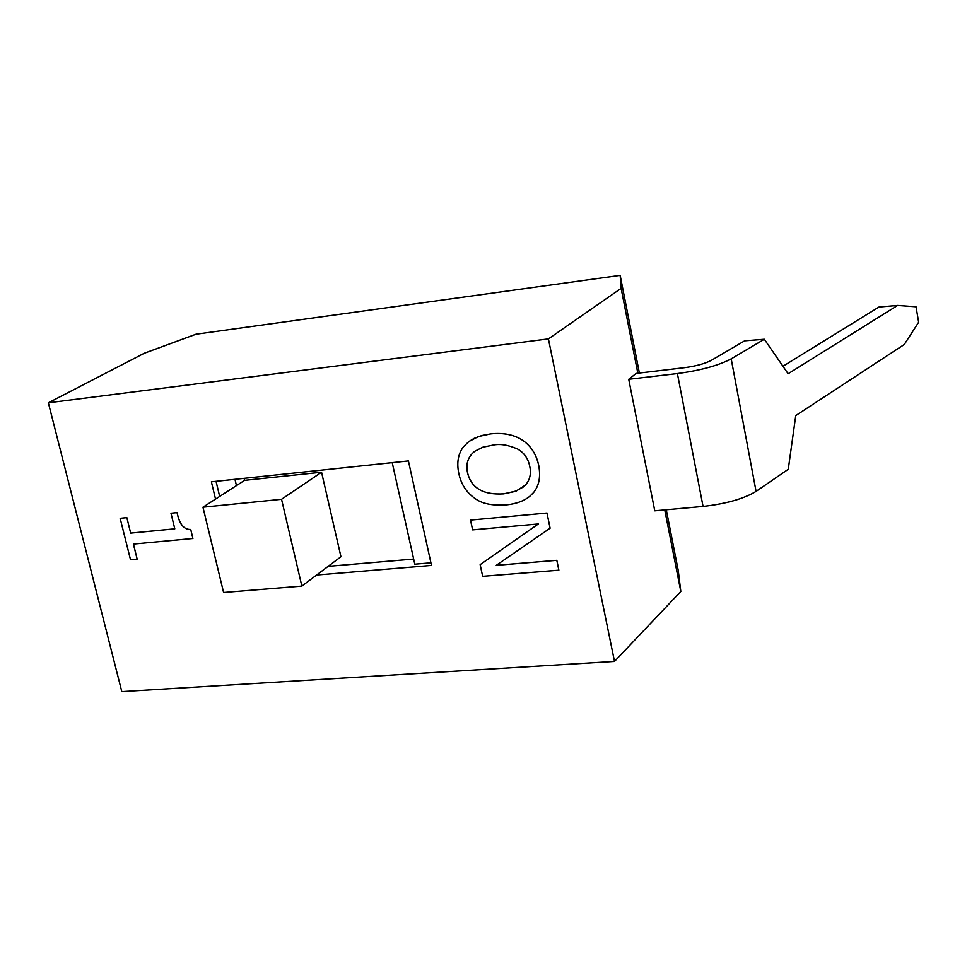 <?xml version="1.0" encoding="UTF-8"?>
<svg xmlns="http://www.w3.org/2000/svg" width="967" height="967" viewBox="0 0 967 967"><rect width="100%" height="100%" fill="white"/><g stroke="black" fill="none" stroke-linecap="round" stroke-linejoin="round"><path stroke-width="1.45" d="M628.731 379.294L636.165 373.419L684.539 367.678C696.047 366.118 704.955 363.677 711.277 360.377L744.65 340.831L764.329 339.248L731.197 358.866C718.566 365.514 700.628 370.421 677.396 373.564L703.057 506.43L654.768 510.818L628.731 379.294L677.396 373.564M703.057 506.43C726.096 503.831 743.768 498.827 756.073 491.393L788.274 469.261L795.756 415.58L904.29 344.494L918.65 322.241L916.039 306.781L897.606 305.427L788.117 373.758L764.329 339.248M897.606 305.427L878.967 307.035L782.956 366.275M223.595 592.493L202.961 507.204L281.542 499.298L301.861 586.111L223.595 592.493M234.969 479.306L236.468 485.591L202.961 507.204M236.468 485.591L244.591 480.345L321.552 472.222L340.952 556.726L301.861 586.111M321.552 472.222L281.542 499.298M328.139 566.36L413.671 559.059M244.119 478.339L244.591 480.345M538.353 523.945L480.152 564.655L482.666 576.332L558.866 570.192L556.811 560.328L496.252 565.332L550.114 528.175L546.947 513.03L470.518 520.089L472.633 529.88L538.353 523.945L480.152 564.655M496.301 565.296L556.811 560.328M556.847 560.304L558.866 570.192M546.947 513.03L470.518 520.089M546.984 512.993L550.114 528.175M126.798 517.647L120.15 518.312L130.521 559.76L137.157 559.156L133.398 544.07L192.904 538.474L190.717 529.481C183.935 529.783 179.379 524.162 177.058 512.619L170.966 513.223L174.797 528.852L130.666 533.107L126.846 517.611L130.666 533.107M170.966 513.223L177.106 512.595C179.427 524.138 183.972 529.759 190.753 529.457L192.904 538.474M133.446 544.058L137.157 559.156M126.846 517.611L120.15 518.312M130.702 533.083L174.785 528.828M474.652 498.198C481.397 503.541 491.84 505.801 505.959 504.943C516.221 503.892 524.211 500.966 529.928 496.168L533.627 492.493C539.115 485.603 540.807 476.562 538.692 465.381C536.322 454.405 530.992 446.065 522.7 440.348C514.287 434.763 503.674 432.587 490.861 433.857L481.771 435.537L474.023 438.426L468.886 441.52L463.556 446.657C458.116 453.777 456.545 462.734 458.829 473.54C461.029 484.032 466.299 492.251 474.652 498.198M503.614 493.871C483.186 495.116 471.159 488.069 467.532 472.718C465.623 463.725 468.052 456.569 474.821 451.251L482.702 447.25L493.243 445.062C500.29 443.623 508.521 445.001 517.937 449.208C524.283 452.979 528.224 458.696 529.759 466.36C531.342 473.733 529.916 479.958 525.468 485.023L516.463 490.946L503.614 493.871L515.085 491.454L523.425 486.945M474.845 451.238C468.088 456.557 465.659 463.713 467.569 472.694C471.195 488.045 483.21 495.092 503.65 493.847M468.922 441.496L478.544 436.516L490.898 433.832C503.71 432.563 514.323 434.727 522.736 440.323L522.7 440.348C531.028 446.041 536.359 454.381 538.728 465.345C540.843 476.538 539.151 485.567 533.651 492.457L533.627 492.493M533.651 492.457L529.94 496.156M614.504 661.44L121.806 691.623L48.35 402.804L548.41 338.897L614.504 661.44L680.816 591.466L664.752 509.911M215.532 499.093L211.374 481.808L408.412 460.921L431.5 565.429L316.596 575.039M216.04 481.312L219.666 496.434M392.215 462.637L414.807 564.184L430.919 562.83M637.833 373.214L621.116 288.359L620.161 275.377L639.38 373.032M666.287 509.778L678.266 570.615L680.816 591.466M620.161 275.377L195.975 334.219L144.264 353.257L48.35 402.804M621.116 288.359L548.41 338.897M756.073 491.393L731.197 358.866"/></g></svg>
